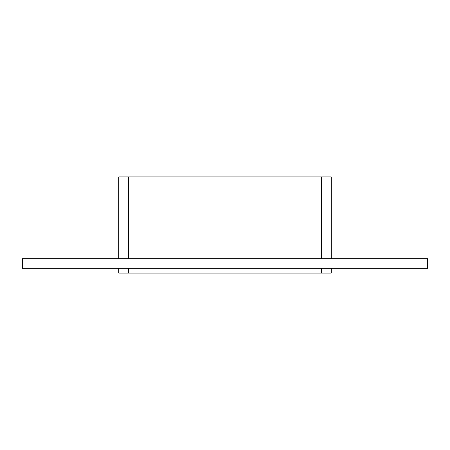 <?xml version="1.0" encoding="UTF-8"?>
<svg xmlns="http://www.w3.org/2000/svg" width="450" height="450" viewBox="0 0 450 450"><rect width="100%" height="100%" fill="white"/><g stroke="black" fill="none" stroke-linecap="round" stroke-linejoin="round"><path stroke-width="0.67" d="M22.5 258.683L427.5 258.683L427.5 268.307L22.5 268.307L22.5 258.683M331.262 268.307L331.262 273.116L331.262 268.307M331.262 176.884L331.262 258.683L331.262 176.884L321.637 176.884L321.637 258.683M321.637 268.307L321.637 273.116L331.262 273.116M118.738 268.307L118.738 273.116L128.362 273.116L128.362 268.307M128.362 258.683L128.362 176.884L118.738 176.884L118.738 258.683M321.637 273.116L128.362 273.116M128.362 176.884L321.637 176.884"/></g></svg>
